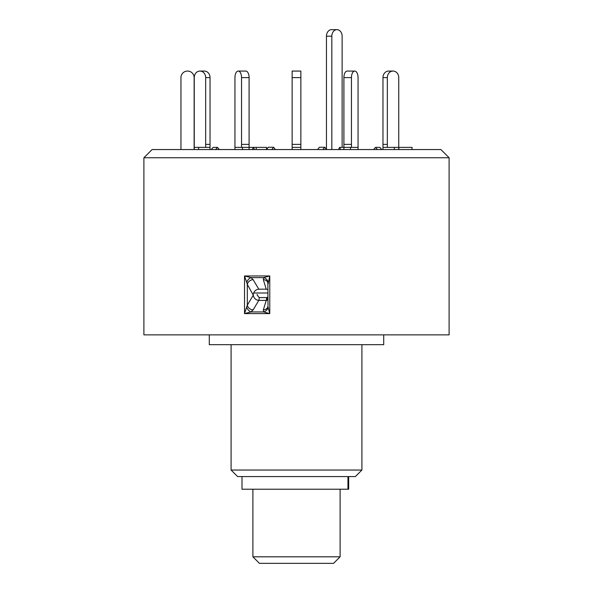 <?xml version="1.0" encoding="UTF-8"?>
<svg xmlns="http://www.w3.org/2000/svg" width="593" height="593" viewBox="0 0 593 593"><rect width="100%" height="100%" fill="white"/><g stroke="black" fill="none" stroke-linecap="round" stroke-linejoin="round"><path stroke-width="0.89" d="M242.5 149.555L242.5 147.375L234.947 147.375L234.947 77.616A6.538 3.269 -90 0 1 238.223 71.071L245.828 71.071A6.538 3.269 90 0 1 249.097 77.616L241.544 77.616A6.538 3.269 -90 0 0 238.275 71.071M249.097 77.616L249.097 144.381L241.544 144.381L241.536 147.375M241.544 144.381L241.544 77.616M249.097 144.381L249.09 147.375L266.546 147.375L266.546 149.555M336.98 29.65A6.538 5.152 90 0 0 331.828 36.188L326.454 36.188A6.538 5.152 -90 0 1 331.613 29.65L336.98 29.65A6.538 5.152 90 0 1 342.131 36.188L342.131 147.375M326.454 36.188L326.454 149.421M326.565 149.555L324.756 147.257L319.382 147.257L317.574 149.555M331.828 149.555L331.828 36.188M324.756 147.257L322.94 149.555M266.546 149.421L268.244 147.257L273.618 147.257L271.802 149.555M275.426 149.555L273.618 147.257M256.235 149.555L256.235 147.375M198.611 149.555L198.611 147.375L194.252 147.375L194.252 77.616A6.538 5.663 -90 0 1 199.915 71.071L204.37 71.071A6.538 5.663 90 0 1 210.033 77.616L205.675 77.616A6.538 5.663 -90 0 0 200.011 71.071M215.6 149.555L217.49 147.375L219.38 149.555L217.49 147.375L213.132 147.375L211.241 149.555M210.033 77.616L210.033 144.381L205.675 144.381L205.667 147.375M205.675 144.381L205.675 77.616M210.033 144.381L210.018 149.555L210.026 147.375L198.611 147.375M180.954 149.555L180.954 77.616A6.538 6.538 0 0 1 187.492 71.071L187.596 71.071A6.538 6.538 0 0 1 194.141 77.616L194.126 149.555M194.252 149.555L194.252 147.375M234.947 149.555L234.947 147.375M254.493 149.555L253.404 147.375L252.314 149.555M242.5 147.375L249.09 147.375L249.09 149.555M300.859 144.381L292.141 144.381L292.141 71.071L300.859 71.071L300.859 149.555L300.859 147.375L292.141 147.375L292.141 149.555M354.725 71.071A6.538 3.269 90 0 0 351.456 77.616L351.456 144.381L343.903 144.381L343.903 77.616A6.538 3.269 -90 0 1 347.172 71.071L354.777 71.071A6.538 3.269 90 0 1 358.053 77.616L358.053 149.555L358.053 147.375L350.5 147.375L350.5 149.555M338.507 149.555L339.596 147.375L350.5 147.375M340.686 149.555L339.596 147.375M343.903 144.381L343.91 149.555M388.726 71.071L393.085 71.071A6.538 5.663 90 0 1 398.748 77.616L398.748 149.555L398.748 147.375L394.389 147.375L394.389 149.555M373.62 149.555L375.51 147.375L379.868 147.375L381.759 149.555L379.868 147.375M377.4 149.555L375.51 147.375M393.085 71.071L392.989 71.071A6.538 5.663 90 0 0 387.325 77.616L387.325 144.381L382.967 144.381L382.974 147.375L394.389 147.375M382.974 147.375L382.982 149.555M412.046 149.555L412.046 147.375L398.867 147.375L398.874 149.555M382.967 144.381L382.967 77.616A6.538 5.663 -90 0 1 388.63 71.071L392.989 71.071M387.325 144.381L387.333 147.375M351.456 144.381L351.464 147.375M292.141 144.381L292.141 147.375M252.9 556.812L340.1 556.812L333.562 563.35L259.438 563.35L252.9 556.812L252.9 489.225M340.1 556.812L340.1 489.225M253.604 293.009L267.977 293.009M348.677 476.579L348.677 489.225L241.996 489.225L241.996 476.579M449.109 334.867L143.891 334.867L143.891 157.753L449.109 157.753L449.109 334.867M257.192 294.41L257.192 295.158L259.215 297.567A3.269 0.845 -90 0 1 258.793 300.399L253.137 309.902L251.009 311.955L244.524 313.608L244.524 275.96L251.009 277.613A5.448 3.247 -57.4 0 0 246.703 282.335L244.524 275.96L269.771 275.96L268.006 284.388M253.137 279.666L258.793 289.176L266.213 289.176L263.344 279.666L263.626 277.613L251.009 277.613L253.137 279.666A5.448 4.44 -30.7 0 0 247.311 284.388L246.703 282.335M268.088 282.335A5.448 4.655 -146.4 0 0 263.626 277.613L269.771 275.96L269.771 313.608L263.626 311.955A5.448 4.655 146.4 0 0 268.088 307.241L269.771 313.608L244.524 313.608L247.311 305.18L253.27 295.158L247.311 284.388L247.311 305.18A5.448 4.44 30.7 0 0 253.137 309.902M246.703 307.241A5.448 3.247 57.4 0 0 251.009 311.955L263.626 311.955L263.344 309.902L266.213 300.399L267.977 300.043M267.977 296.974L266.909 297.545A3.269 0.838 -98.9 0 1 266.902 300.332M383.708 334.867L383.708 344.681L209.292 344.681L209.292 334.867M361.908 470.041L355.363 476.579L237.637 476.579L231.092 470.041L361.908 470.041L361.908 344.681M449.109 157.753L440.918 149.555L152.082 149.555L143.891 157.753M258.793 289.176C255.739 289.554 253.893 291.296 253.27 294.41M266.909 297.545L266.635 297.567A3.269 0.845 90 0 1 266.213 300.399L258.793 300.399C255.739 300.021 253.893 298.272 253.27 295.158M263.344 309.902A5.448 4.655 -163.2 0 0 267.858 306.766A5.448 4.655 -163.2 0 0 267.858 306.759L267.977 305.936L268.088 307.241M268.006 305.18L267.858 282.809A5.448 4.655 163.2 0 1 267.858 282.817A5.448 4.655 163.2 0 0 263.344 279.666M266.213 289.176L267.977 289.525M387.325 77.616L382.967 77.616M351.456 77.616L343.903 77.616M300.859 77.616L292.141 77.616M347.958 489.225L347.958 476.579M259.215 297.567L266.635 297.567M231.092 470.041L231.092 344.681"/></g></svg>
